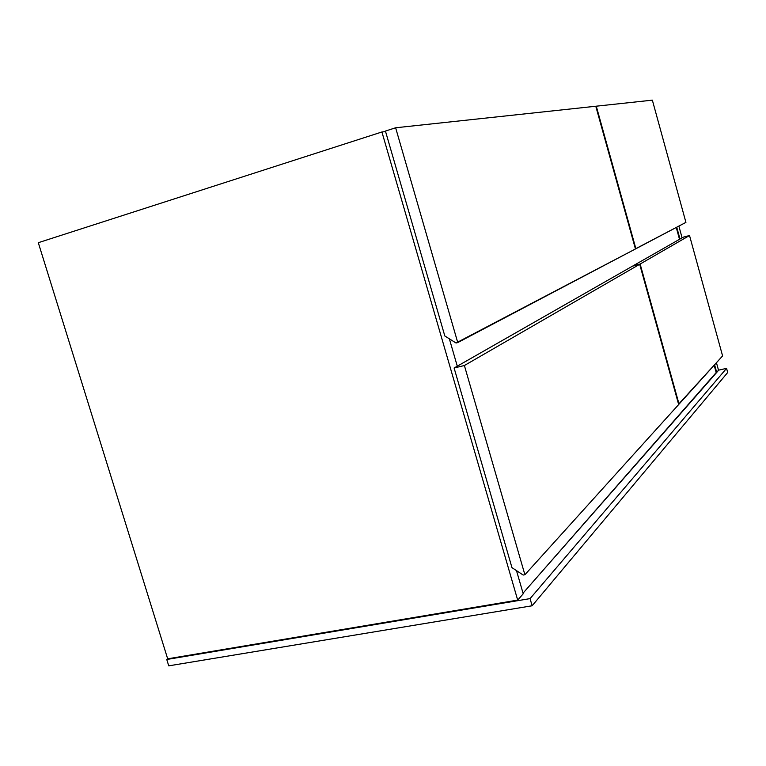 <?xml version="1.0" encoding="UTF-8"?>
<svg xmlns="http://www.w3.org/2000/svg" width="766" height="766" viewBox="0 0 766 766"><rect width="100%" height="100%" fill="white"/><g stroke="black" fill="none" stroke-linecap="round" stroke-linejoin="round"><path stroke-width="1.15" d="M718.546 370.342L716.449 362.73L718.546 370.342L716.708 372.439L714.601 364.779L716.708 372.439L523.034 593.171L716.191 372.554L714.171 365.248L716.191 372.554L718.546 370.342M682.094 237.833L678.868 226.094L682.094 237.833M679.997 239.03L676.742 227.215L679.997 239.03M38.3 242.698L167.677 658.817L38.3 242.698L381.918 131.982L385.576 131.58L381.918 131.982L517.692 600.104L381.918 131.982L38.3 242.698M523.216 593.794L516.504 570.641L523.216 593.794L517.692 600.104L167.677 658.817L166.758 659.488L168.74 665.846L166.758 659.488L530.072 598.61L532.14 605.772L168.74 665.846L532.14 605.772L530.072 598.61L726.57 368.369L718.498 370.179L726.57 368.369L727.7 372.496L726.57 368.369L530.072 598.61L166.758 659.488L167.677 658.817L517.692 600.104L523.216 593.794M457.292 366.186L449.364 338.831L457.292 366.186M685.924 222.379L652.354 100.154L685.924 222.379L635.885 248.739L596.283 106.187L652.354 100.154L596.283 106.187L635.885 248.739L635.407 248.864L685.924 222.379M635.445 248.969L595.785 106.244L635.445 248.969L457.752 342.574L395.629 127.778L595.785 106.244L395.629 127.778L457.752 342.574L456.029 343.005L444.826 335.977L385.432 131.063L395.629 127.778L385.432 131.063L444.826 335.977L456.029 343.005L635.445 248.969M722.597 355.931L689.524 235.516L683.272 237.163L632.946 265.898L640.137 264.031L689.524 235.516L722.597 355.931L679.049 404.122L640.137 264.031L679.049 404.122L678.571 404.228L722.597 355.931M689.524 235.516L683.272 237.163L632.946 265.898L640.137 264.031L689.524 235.516M678.666 404.553L639.696 264.289L632.496 266.156L454.104 368.006L464.387 365.516L639.696 264.289L678.666 404.553L524.892 574.749L464.387 365.516L524.892 574.749L523.168 575.046L511.956 567.625L454.104 368.006L511.956 567.625L523.168 575.046L524.892 574.749L678.666 404.553M639.696 264.289L632.496 266.156L454.104 368.006L464.387 365.516L639.696 264.289M676.254 227.473L679.509 239.308L676.254 227.473M727.7 372.496L532.14 605.772L727.7 372.496"/></g></svg>
